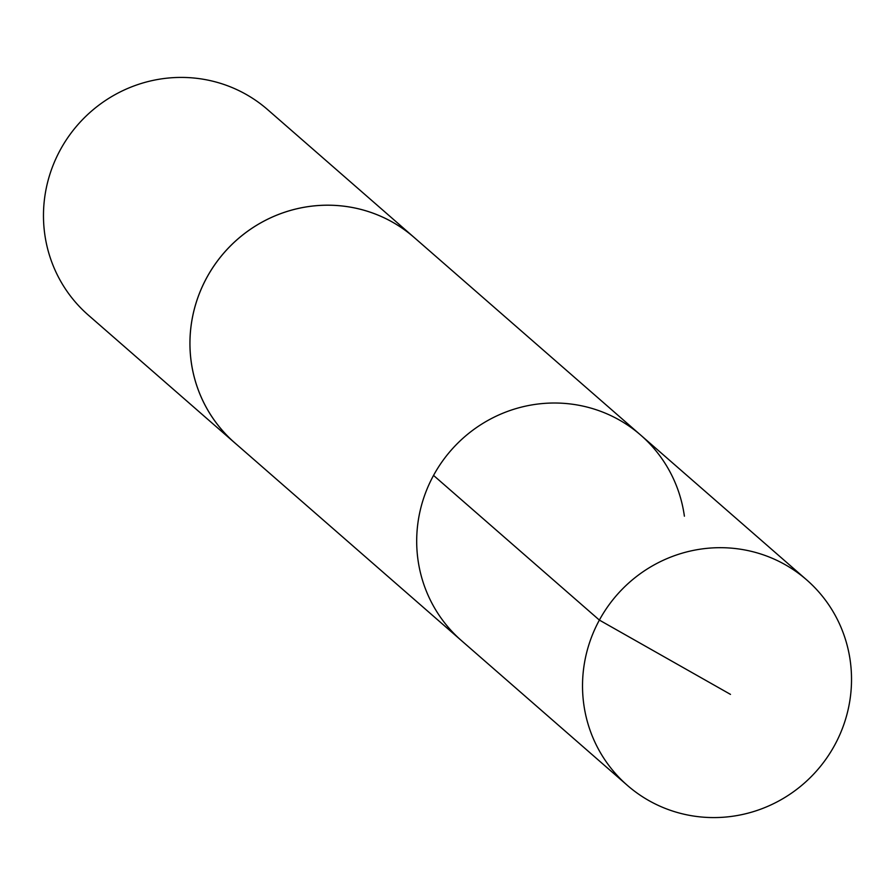 <?xml version="1.0" encoding="UTF-8"?>
<svg xmlns="http://www.w3.org/2000/svg" width="895" height="895" viewBox="0 0 895 895"><rect width="100%" height="100%" fill="white"/><g stroke="black" fill="none" stroke-linecap="round" stroke-linejoin="round"><path stroke-width="1.34" d="M684.395 516.191A136.342 133.064 131.1 0 0 640.809 435.205A136.342 133.064 131.1 0 0 450.912 450.476A136.342 133.064 131.1 0 0 461.54 640.686L627.384 785.385A136.353 133.075 -48.9 0 1 583.797 704.399A136.353 133.075 -48.9 0 1 653.775 565.103A136.353 133.075 -48.9 0 1 806.663 579.882A136.353 133.075 -48.9 0 1 850.25 660.868A136.353 133.075 -48.9 0 1 780.272 800.164A136.353 133.075 -48.9 0 1 627.384 785.385M236.526 444.379A136.353 133.075 -48.9 0 1 234.792 442.891A136.353 133.075 -48.9 0 1 191.206 361.893A136.353 133.075 -48.9 0 1 261.183 222.609A136.353 133.075 -48.9 0 1 414.072 237.388L640.809 435.205A136.342 133.064 131.1 0 0 450.912 450.476A136.342 133.064 131.1 0 0 461.54 640.686L234.803 442.868A136.331 133.053 -48.9 0 1 191.228 361.893A136.331 133.053 -48.9 0 1 261.195 222.631A136.331 133.053 -48.9 0 1 414.061 237.399A136.353 133.075 -48.9 0 1 415.783 238.909M234.792 442.891L88.336 315.118A136.353 133.075 -48.9 0 1 44.75 234.132A136.353 133.075 -48.9 0 1 114.728 94.836A136.353 133.075 -48.9 0 1 267.616 109.615L414.072 237.388M433.538 475.413L599.381 620.09L730.488 694.386M640.809 435.205L806.663 579.882"/></g></svg>
